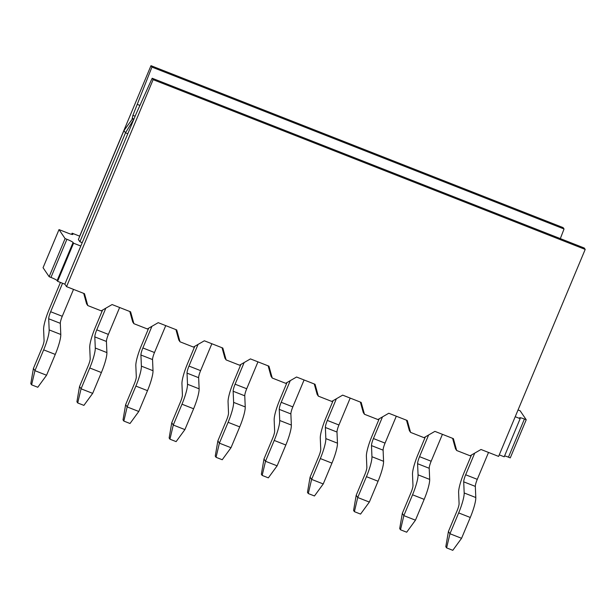 <?xml version="1.0" encoding="UTF-8"?>
<svg xmlns="http://www.w3.org/2000/svg" width="616" height="616" viewBox="0 0 616 616"><rect width="100%" height="100%" fill="white"/><g stroke="black" fill="none" stroke-linecap="round" stroke-linejoin="round"><path stroke-width="0.92" d="M518.048 409.948L520.135 410.772L526.226 419.758L510.271 457.88L508.454 457.172A5.944 0.708 22.7 0 0 504.573 455.917M526.226 419.758L524.409 419.042A5.944 0.708 22.7 0 0 519.635 417.802A5.944 0.708 22.7 0 0 519.681 417.956L520.158 418.664L504.204 456.795L499.268 454.854M585.2 249.418L153.122 79.657L152.167 78.247L584.245 248.009L585.2 249.418L498.613 456.41L481.004 449.488L470.116 455.778L456.679 450.504L453.384 438.638L434.896 431.369L424 437.66L410.572 432.386L407.276 420.52L388.781 413.251L377.893 419.542L364.456 414.268L361.161 402.402L342.665 395.133L331.778 401.424L318.341 396.15L315.053 384.284L296.558 377.015L285.67 383.314L272.233 378.031L268.938 366.166L250.442 358.905L239.555 365.196L226.118 359.913L222.823 348.048L204.335 340.787L193.439 347.077L180.011 341.795L176.715 329.93L158.22 322.668L147.332 328.959L133.895 323.677L130.6 311.819L112.104 304.55L101.216 310.841L87.78 305.567L84.492 293.701L66.543 286.648L64.865 284.176L57.604 281.327L57.126 280.619A5.944 0.708 22.7 0 0 50.966 277.423L49.149 276.707L43.058 267.721L59.013 229.599L68.091 233.164A5.944 0.708 22.7 0 0 72.857 234.396A5.944 0.708 22.7 0 0 72.819 234.242L72.103 233.187L71.618 234.342M72.103 233.187L79.764 236.198M131.947 119.62L132.902 115.354L151.936 67.09L150.982 65.681L79.664 236.159M150.982 65.681L563.086 227.589L564.04 228.998L560.321 238.608M520.158 418.664L515.215 416.724M153.122 79.657L66.543 286.648M456.679 450.504L455.486 448.741L452.598 438.322M410.572 432.386L409.378 430.623L406.483 420.212M364.456 414.268L363.263 412.504L360.368 402.094M318.341 396.15L317.148 394.386L314.26 383.976M272.233 378.031L271.04 376.268L268.145 365.858M226.118 359.913L224.925 358.15L222.037 347.74M180.011 341.795L178.817 340.032L175.922 329.622M133.895 323.677L132.702 321.922L129.807 311.504M87.78 305.567L86.587 303.804L83.699 293.385M152.167 78.247L136.267 113.506L64.865 284.176M80.819 246.046L73.558 243.197L57.604 281.327M73.558 243.197L73.081 242.488A5.944 0.708 22.7 0 0 66.913 239.293L65.103 238.585L49.149 276.707M65.103 238.585L59.013 229.599M123.955 130.569L132.733 118.549L133.541 119.743L125.487 132.817L123.955 130.569L78.386 239.509L79.911 241.765L82.228 242.673M132.902 115.354L135.127 116.224M139.909 105.421L137.46 104.458M564.04 228.998L151.936 67.09M477.277 479.34A6.938 1.24 -68.6 0 0 475.329 486.394L475.798 497.528A19.627 3.503 111.4 0 1 470.285 517.478L461.569 538.307L452.791 550.319L446.623 547.901L449.95 533.741L458.666 512.912A19.627 3.503 -68.6 0 0 464.179 492.962L463.709 481.835A6.938 1.24 111.4 0 1 465.658 474.782L477.277 479.34L488.527 452.444M461.569 538.307L449.95 533.741L448.425 531.485L457.134 510.656A6.938 1.24 111.4 0 0 459.082 503.603L458.62 492.469A19.627 3.503 -68.6 0 1 464.125 472.526L471.456 455.008M474.713 453.122L465.658 474.782M431.162 461.23A6.938 1.24 -68.6 0 0 429.213 468.283L429.683 479.41A19.627 3.503 111.4 0 1 424.17 499.36L415.461 520.189L406.683 532.209L400.508 529.783L403.842 515.623L412.551 494.794A19.627 3.503 -68.6 0 0 418.064 474.844L417.594 463.717A6.938 1.24 111.4 0 1 419.542 456.664L431.162 461.23L442.419 434.326M415.461 520.189L403.842 515.623L402.31 513.367L411.026 492.538A6.938 1.24 111.4 0 0 412.974 485.485L412.504 474.358A19.627 3.503 -68.6 0 1 418.018 454.408L425.34 436.89M428.605 435.004L419.542 456.664M385.054 443.112A6.938 1.24 -68.6 0 0 383.106 450.165L383.568 461.292A19.627 3.503 111.4 0 1 378.062 481.242L369.346 502.071L360.568 514.091L354.4 511.665L357.727 497.505L366.443 476.676A19.627 3.503 -68.6 0 0 371.949 456.726L371.486 445.599A6.938 1.24 111.4 0 1 373.435 438.546L385.054 443.112L396.304 416.208M369.346 502.071L357.727 497.505L356.202 495.249L364.911 474.42A6.938 1.24 111.4 0 0 366.859 467.367L366.389 456.24A19.627 3.503 -68.6 0 1 371.902 436.29L379.233 418.772M382.49 416.886L373.435 438.546M338.939 424.994A6.938 1.24 -68.6 0 0 336.99 432.047L337.46 443.173A19.627 3.503 111.4 0 1 331.947 463.124L323.238 483.953L314.46 495.972L308.285 493.547L311.619 479.387L320.328 458.558A19.627 3.503 -68.6 0 0 325.841 438.607L325.371 427.481A6.938 1.24 111.4 0 1 327.319 420.428L338.939 424.994L350.188 398.09M323.238 483.953L311.619 479.387L310.087 477.13L318.803 456.302A6.938 1.24 111.4 0 0 320.751 449.249L320.281 438.122A19.627 3.503 -68.6 0 1 325.795 418.172L333.117 400.654M336.382 398.768L327.319 420.428M292.823 406.876A6.938 1.24 -68.6 0 0 290.875 413.929L291.345 425.055A19.627 3.503 111.4 0 1 285.832 445.006L277.123 465.835L268.345 477.854L262.17 475.429L265.504 461.268L274.22 440.44A19.627 3.503 -68.6 0 0 279.726 420.497L279.256 409.363A6.938 1.24 111.4 0 1 281.204 402.31L292.823 406.876L304.081 379.972M277.123 465.835L265.504 461.268L263.979 459.012L272.688 438.184A6.938 1.24 111.4 0 0 274.636 431.131L274.166 420.004A19.627 3.503 -68.6 0 1 279.679 400.053L287.01 382.536M290.267 380.65L281.204 402.31M246.716 388.758A6.938 1.24 -68.6 0 0 244.768 395.811L245.237 406.937A19.627 3.503 111.4 0 1 239.724 426.888L231.008 447.717L222.23 459.736L216.062 457.311L219.388 443.15L228.105 422.322A19.627 3.503 -68.6 0 0 233.618 402.379L233.148 391.245A6.938 1.24 111.4 0 1 235.096 384.192L246.716 388.758L257.965 361.854M231.008 447.717L219.388 443.15L217.864 440.894L226.573 420.066A6.938 1.24 111.4 0 0 228.521 413.02L228.059 401.886A19.627 3.503 -68.6 0 1 233.564 381.935L240.895 364.418M244.152 362.531L235.096 384.192M200.6 370.639A6.938 1.24 -68.6 0 0 198.652 377.693L199.122 388.827A19.627 3.503 111.4 0 1 193.609 408.77L184.9 429.598L176.122 441.618L169.947 439.193L173.281 425.032L181.989 404.204A19.627 3.503 -68.6 0 0 187.503 384.261L187.033 373.127A6.938 1.24 111.4 0 1 188.981 366.073L200.6 370.639L211.858 343.743M184.9 429.598L173.281 425.032L171.749 422.776L180.465 401.955A6.938 1.24 111.4 0 0 182.413 394.902L181.943 383.768A19.627 3.503 -68.6 0 1 187.457 363.817L194.787 346.3M198.044 344.421L188.981 366.073M154.493 352.521A6.938 1.24 -68.6 0 0 152.545 359.575L153.007 370.709A19.627 3.503 111.4 0 1 147.501 390.652L138.785 411.48L130.007 423.5L123.839 421.075L127.166 406.914L135.882 386.093A19.627 3.503 -68.6 0 0 141.387 366.143L140.925 355.009A6.938 1.24 111.4 0 1 142.874 347.955L154.493 352.521L165.743 325.625M138.785 411.48L127.166 406.914L125.641 404.658L134.35 383.837A6.938 1.24 111.4 0 0 136.298 376.784L135.828 365.65A19.627 3.503 -68.6 0 1 141.341 345.699L148.672 328.182M151.929 326.303L142.874 347.955M108.377 334.403A6.938 1.24 -68.6 0 0 106.429 341.457L106.899 352.591A19.627 3.503 111.4 0 1 101.386 372.541L92.677 393.362L83.899 405.382L77.724 402.956L81.058 388.796L89.767 367.975A19.627 3.503 -68.6 0 0 95.28 348.025L94.81 336.89A6.938 1.24 111.4 0 1 96.758 329.837L108.377 334.403L119.627 307.507M92.677 393.362L81.058 388.796L79.526 386.548L88.242 365.719A6.938 1.24 111.4 0 0 90.19 358.666L89.72 347.532A19.627 3.503 -68.6 0 1 95.234 327.589L102.556 310.064M105.821 308.185L96.758 329.837M62.262 316.285A6.938 1.24 -68.6 0 0 60.314 323.338L60.784 334.473A19.627 3.503 111.4 0 1 55.271 354.423L46.562 375.244L37.784 387.264L31.608 384.838L34.943 370.686L43.659 349.857A19.627 3.503 -68.6 0 0 49.165 329.906L48.695 318.772A6.938 1.24 111.4 0 1 50.643 311.727L62.262 316.285L73.52 289.389M46.562 375.244L34.943 370.686L33.418 368.43L42.127 347.601A6.938 1.24 111.4 0 0 44.075 340.548L43.605 329.414A19.627 3.503 -68.6 0 1 49.118 309.471L60.43 282.436M62.547 283.268L50.643 311.727M127.805 133.734L125.487 132.817L79.911 241.765M448.425 531.485L445.807 546.7L446.623 547.901M402.31 513.367L399.699 528.582L400.508 529.783M356.202 495.249L353.584 510.464L354.4 511.665M310.087 477.13L307.476 492.346L308.285 493.547M263.979 459.012L261.361 474.228L262.17 475.429M217.864 440.894L215.246 456.11L216.062 457.311M171.749 422.776L169.138 437.999L169.947 439.193M125.641 404.658L123.023 419.881L123.839 421.075M79.526 386.548L76.915 401.763L77.724 402.956M33.418 368.43L30.8 383.645L31.608 384.838M133.957 119.027L132.733 118.549M524.409 419.042L508.454 457.172M73.081 242.488L57.126 280.619M66.913 239.293L50.966 277.423M463.709 481.835L475.329 486.394M464.179 492.962L475.798 497.528M458.666 512.912L470.285 517.478M417.594 463.717L429.213 468.283M418.064 474.844L429.683 479.41M412.551 494.794L424.17 499.36M371.486 445.599L383.106 450.165M371.949 456.726L383.568 461.292M366.443 476.676L378.062 481.242M325.371 427.481L336.99 432.047M325.841 438.607L337.46 443.173M320.328 458.558L331.947 463.124M279.256 409.363L290.875 413.929M279.726 420.497L291.345 425.055M274.22 440.44L285.832 445.006M233.148 391.245L244.768 395.811M233.618 402.379L245.237 406.937M228.105 422.322L239.724 426.888M187.033 373.127L198.652 377.693M187.503 384.261L199.122 388.827M181.989 404.204L193.609 408.77M140.925 355.009L152.545 359.575M141.387 366.143L153.007 370.709M135.882 386.093L147.501 390.652M94.81 336.89L106.429 341.457M95.28 348.025L106.899 352.591M89.767 367.975L101.386 372.541M48.695 318.772L60.314 323.338M49.165 329.906L60.784 334.473M43.659 349.857L55.271 354.423"/></g></svg>
